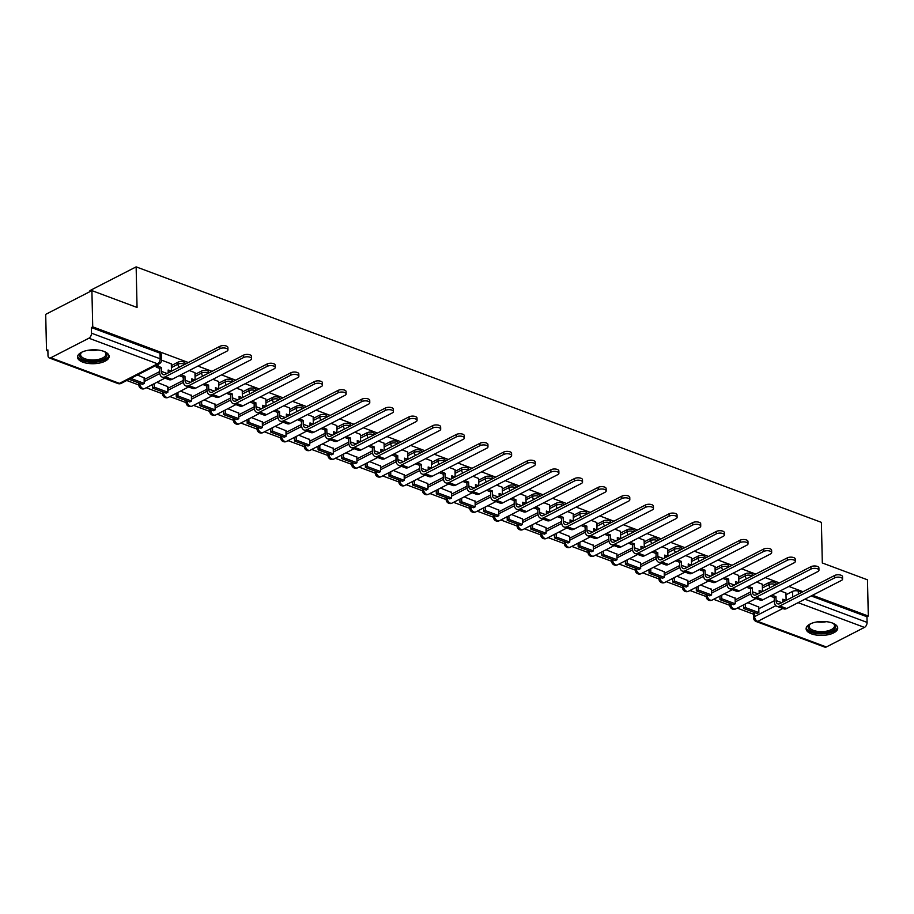 <?xml version="1.0" encoding="UTF-8"?>
<svg xmlns="http://www.w3.org/2000/svg" width="914" height="914" viewBox="0 0 914 914"><rect width="100%" height="100%" fill="white"/><g stroke="black" fill="none" stroke-linecap="round" stroke-linejoin="round"><path stroke-width="1.37" d="M185.051 364.229L185.028 363.246A4.056 1.782 178.7 0 0 183.668 361.955A4.056 1.782 178.7 0 0 177.933 362.207L177.979 364.218A4.056 1.782 -1.3 0 1 183.703 363.955A4.056 1.782 -1.3 0 1 184.617 364.458M208.689 373.049L208.666 372.067A4.056 1.782 178.7 0 0 207.307 370.776A4.056 1.782 178.7 0 0 201.583 371.027L201.628 373.026A4.056 1.782 -1.3 0 1 207.352 372.775A4.056 1.782 -1.3 0 1 208.255 373.266M232.327 381.858L232.305 380.875A4.056 1.782 178.7 0 0 230.945 379.584A4.056 1.782 178.7 0 0 225.221 379.836L225.267 381.846A4.056 1.782 -1.3 0 1 230.991 381.595A4.056 1.782 -1.3 0 1 231.893 382.086M255.966 390.678L255.943 389.695A4.056 1.782 178.7 0 0 254.583 388.404A4.056 1.782 178.7 0 0 248.859 388.656L248.905 390.655A4.056 1.782 -1.3 0 1 254.629 390.404A4.056 1.782 -1.3 0 1 255.532 390.895M279.604 399.498L279.581 398.504A4.056 1.782 178.7 0 0 278.222 397.213A4.056 1.782 178.7 0 0 272.498 397.464L272.543 399.475A4.056 1.782 -1.3 0 1 278.267 399.224A4.056 1.782 -1.3 0 1 279.17 399.715M303.242 408.307L303.219 407.324A4.056 1.782 178.7 0 0 301.86 406.033A4.056 1.782 178.7 0 0 296.136 406.284L296.182 408.284A4.056 1.782 -1.3 0 1 301.906 408.032A4.056 1.782 -1.3 0 1 302.82 408.535M326.892 417.127L326.869 416.133A4.056 1.782 178.7 0 0 325.498 414.842A4.056 1.782 178.7 0 0 319.774 415.105L319.82 417.104A4.056 1.782 -1.3 0 1 325.544 416.853A4.056 1.782 -1.3 0 1 326.458 417.344M350.53 425.935L350.508 424.953A4.056 1.782 178.7 0 0 349.148 423.662A4.056 1.782 178.7 0 0 343.424 423.913L343.47 425.913A4.056 1.782 -1.3 0 1 349.194 425.661A4.056 1.782 -1.3 0 1 350.096 426.164M374.169 434.756L374.146 433.762A4.056 1.782 178.7 0 0 372.786 432.471A4.056 1.782 178.7 0 0 367.062 432.733L367.108 434.733A4.056 1.782 -1.3 0 1 372.832 434.481A4.056 1.782 -1.3 0 1 373.735 434.973M397.807 443.564L397.784 442.582A4.056 1.782 178.7 0 0 396.425 441.291A4.056 1.782 178.7 0 0 390.701 441.542L390.746 443.541A4.056 1.782 -1.3 0 1 396.47 443.29A4.056 1.782 -1.3 0 1 397.373 443.793M421.445 452.384L421.423 451.402A4.056 1.782 178.7 0 0 420.063 450.111A4.056 1.782 178.7 0 0 414.339 450.362L414.385 452.361A4.056 1.782 -1.3 0 1 420.109 452.11A4.056 1.782 -1.3 0 1 421.011 452.601M445.084 461.193L445.061 460.21A4.056 1.782 178.7 0 0 443.701 458.919A4.056 1.782 178.7 0 0 437.977 459.171L438.023 461.182A4.056 1.782 -1.3 0 1 443.747 460.919A4.056 1.782 -1.3 0 1 444.65 461.421M468.722 470.013L468.711 469.031A4.056 1.782 178.7 0 0 467.34 467.74A4.056 1.782 178.7 0 0 461.616 467.991L461.661 469.99A4.056 1.782 -1.3 0 1 467.385 469.739A4.056 1.782 -1.3 0 1 468.299 470.23M492.372 478.822L492.349 477.839A4.056 1.782 178.7 0 0 490.989 476.548A4.056 1.782 178.7 0 0 485.254 476.8L485.3 478.81A4.056 1.782 -1.3 0 1 491.035 478.548A4.056 1.782 -1.3 0 1 491.938 479.05M516.01 487.642L515.987 486.659A4.056 1.782 178.7 0 0 514.628 485.368A4.056 1.782 178.7 0 0 508.904 485.62L508.949 487.619A4.056 1.782 -1.3 0 1 514.673 487.368A4.056 1.782 -1.3 0 1 515.576 487.859M539.648 496.462L539.626 495.468A4.056 1.782 178.7 0 0 538.266 494.177A4.056 1.782 178.7 0 0 532.542 494.428L532.588 496.439A4.056 1.782 -1.3 0 1 538.312 496.188A4.056 1.782 -1.3 0 1 539.214 496.679M563.287 505.271L563.264 504.288A4.056 1.782 178.7 0 0 561.904 502.997A4.056 1.782 178.7 0 0 556.18 503.248L556.226 505.248A4.056 1.782 -1.3 0 1 561.95 504.996A4.056 1.782 -1.3 0 1 562.853 505.488M586.925 514.091L586.902 513.097A4.056 1.782 178.7 0 0 585.543 511.806A4.056 1.782 178.7 0 0 579.819 512.068L579.864 514.068A4.056 1.782 -1.3 0 1 585.588 513.817A4.056 1.782 -1.3 0 1 586.491 514.308M610.563 522.899L610.541 521.917A4.056 1.782 178.7 0 0 609.181 520.626A4.056 1.782 178.7 0 0 603.457 520.877L603.503 522.877A4.056 1.782 -1.3 0 1 609.227 522.625A4.056 1.782 -1.3 0 1 610.141 523.128M634.213 531.72L634.19 530.726A4.056 1.782 178.7 0 0 632.819 529.434A4.056 1.782 178.7 0 0 627.095 529.697L627.141 531.697A4.056 1.782 -1.3 0 1 632.865 531.445A4.056 1.782 -1.3 0 1 633.779 531.937M657.851 540.528L657.829 539.546A4.056 1.782 178.7 0 0 656.469 538.255A4.056 1.782 178.7 0 0 650.745 538.506L650.791 540.505A4.056 1.782 -1.3 0 1 656.515 540.254A4.056 1.782 -1.3 0 1 657.417 540.757M681.49 549.348L681.467 548.366A4.056 1.782 178.7 0 0 680.107 547.075A4.056 1.782 178.7 0 0 674.383 547.326L674.429 549.325A4.056 1.782 -1.3 0 1 680.153 549.074A4.056 1.782 -1.3 0 1 681.056 549.565M705.128 558.157L705.105 557.174A4.056 1.782 178.7 0 0 703.746 555.883A4.056 1.782 178.7 0 0 698.022 556.135L698.067 558.146A4.056 1.782 -1.3 0 1 703.791 557.883A4.056 1.782 -1.3 0 1 704.694 558.385M728.766 566.977L728.744 565.995A4.056 1.782 178.7 0 0 727.384 564.703A4.056 1.782 178.7 0 0 721.66 564.955L721.706 566.954A4.056 1.782 -1.3 0 1 727.43 566.703A4.056 1.782 -1.3 0 1 728.332 567.194M752.405 575.786L752.382 574.803A4.056 1.782 178.7 0 0 751.022 573.512A4.056 1.782 178.7 0 0 745.298 573.764L745.344 575.774A4.056 1.782 -1.3 0 1 751.068 575.512A4.056 1.782 -1.3 0 1 751.982 576.014M776.055 584.606L776.032 583.623A4.056 1.782 178.7 0 0 774.661 582.332A4.056 1.782 178.7 0 0 768.937 582.584L768.982 584.583A4.056 1.782 -1.3 0 1 774.706 584.332A4.056 1.782 -1.3 0 1 775.62 584.823M811.415 633.836A15.812 6.958 178.7 0 0 828.472 634.647A15.812 6.958 178.7 0 0 837.738 628.078A15.812 6.958 178.7 0 0 832.426 623.04A15.812 6.958 178.7 0 0 815.368 622.217A15.812 6.958 178.7 0 0 806.114 628.798A15.812 6.958 178.7 0 0 811.415 633.836M82.82 362.15A15.812 6.958 178.7 0 0 99.877 362.972A15.812 6.958 178.7 0 0 109.132 356.403A15.812 6.958 178.7 0 0 103.83 351.364A15.812 6.958 178.7 0 0 86.773 350.542A15.812 6.958 178.7 0 0 77.507 357.111A15.812 6.958 178.7 0 0 82.82 362.15M188.375 362.527L92.725 326.858L91.903 290.618L45.7 314.347L46.523 350.576L47.894 351.09M126.76 380.487L138.837 385A4.056 1.782 -1.3 0 1 139.865 383.789L140.368 383.526M146.24 387.753L162.486 393.808A4.056 1.782 -1.3 0 1 163.503 392.597L164.006 392.334M169.878 396.573L186.125 402.628A4.056 1.782 -1.3 0 1 187.142 401.417L187.656 401.155M193.517 405.382L209.763 411.437M217.155 414.202L233.401 420.257A4.056 1.782 -1.3 0 1 234.43 419.046L234.932 418.783M240.805 423.022L257.04 429.077A4.056 1.782 -1.3 0 1 258.068 427.855L258.571 427.603M264.443 431.831L280.678 437.886M288.081 440.651L304.316 446.706A4.056 1.782 -1.3 0 1 305.345 445.484L305.847 445.232M311.72 449.459L327.966 455.515A4.056 1.782 -1.3 0 1 328.983 454.304L329.497 454.041M335.358 458.28L351.604 464.335A4.056 1.782 -1.3 0 1 352.621 463.124L353.135 462.861M358.996 467.088L375.243 473.144A4.056 1.782 -1.3 0 1 376.271 471.932L376.774 471.67M382.646 475.908L398.881 481.964A4.056 1.782 -1.3 0 1 399.909 480.753L400.412 480.49M406.284 484.717L422.519 490.772A4.056 1.782 -1.3 0 1 423.548 489.561L424.05 489.298M429.923 493.537L446.158 499.592A4.056 1.782 -1.3 0 1 447.186 498.381L447.689 498.119M453.561 502.346L469.807 508.401A4.056 1.782 -1.3 0 1 470.824 507.19L471.338 506.927M477.199 511.166L493.446 517.221A4.056 1.782 -1.3 0 1 494.463 516.01L494.977 515.747M500.838 519.975L517.084 526.041A4.056 1.782 -1.3 0 1 518.112 524.819L518.615 524.567M524.476 528.795L540.722 534.85A4.056 1.782 -1.3 0 1 541.751 533.639L542.253 533.376M548.126 537.615L564.361 543.67A4.056 1.782 -1.3 0 1 565.389 542.448L565.892 542.196M571.764 546.423L587.999 552.479M595.402 555.244L611.649 561.299A4.056 1.782 -1.3 0 1 612.666 560.076L613.168 559.825M619.041 564.052L635.287 570.108A4.056 1.782 -1.3 0 1 636.304 568.896L636.818 568.634M642.679 572.872L658.925 578.928M666.317 581.681L682.564 587.736A4.056 1.782 -1.3 0 1 683.592 586.525L684.095 586.262M689.967 590.501L706.202 596.556A4.056 1.782 -1.3 0 1 707.23 595.345L707.733 595.083M713.606 599.31L729.84 605.365A4.056 1.782 -1.3 0 1 730.869 604.154L731.371 603.891M737.244 608.13L753.479 614.185M89.96 291.623L89.938 290.583L136.14 266.865L821.4 522.374L822.314 562.978L867.477 579.819L868.3 616.047L812.546 595.254M803.018 591.712L788.908 586.445M779.379 582.892L765.258 577.625M755.741 574.083L741.62 568.816M732.103 565.263L717.981 559.996M708.464 556.455L694.343 551.188M684.826 547.635L670.705 542.368M661.176 538.814L647.066 533.559M637.538 530.006L623.417 524.739M613.9 521.186L599.778 515.93M590.261 512.377L576.14 507.11M566.623 503.557L552.502 498.29M542.985 494.748L528.863 489.481M519.346 485.928L505.225 480.661M495.696 477.119L481.587 471.853M472.058 468.299L457.937 463.032M448.42 459.491L434.299 454.224M424.782 450.671L410.66 445.404M401.143 441.85L387.022 436.595M377.505 433.042L363.384 427.775M353.855 424.222L339.745 418.966M330.217 415.413L316.095 410.146M306.578 406.593L292.457 401.326M282.94 397.784L268.819 392.517M259.302 388.964L245.18 383.697M235.663 380.155L221.542 374.889M212.014 371.335L197.904 366.068M91.903 290.618L137.054 307.458L136.14 266.865M46.523 350.576L47.871 349.879L47.996 355.523A4.056 2.445 -69.6 0 0 49.276 357.945A4.056 2.445 -69.6 0 0 50.773 357.785L88.886 338.214A4.056 2.445 -69.6 0 0 91.503 333.187L160.156 358.791A4.056 1.782 -1.3 0 1 161.515 360.082L161.378 354.438A4.056 1.782 -1.3 0 0 160.019 353.147L160.156 358.791A4.056 2.445 -69.6 0 1 157.539 363.806L88.886 338.214M92.725 326.858L91.377 327.543L91.503 333.187M758.791 608.747L774.295 600.784M785.994 594.774L792.587 591.392L792.712 597.002M868.3 616.047L866.952 616.744L867.078 622.388A4.056 2.445 110.4 0 1 864.473 627.404L826.347 646.975A4.056 2.445 110.4 0 1 824.851 647.135L756.209 621.543A4.056 2.445 110.4 0 0 757.706 621.383L826.347 646.975M735.107 598.202L724.242 593.849M762.322 584.24L756.643 582.058M711.469 589.393L700.604 585.04M738.672 575.42L733.005 573.238M687.831 580.573L676.966 576.22M715.034 566.611L709.367 564.429M664.192 571.764L653.327 567.411M691.395 557.791L685.717 555.609M640.554 562.944L629.677 558.591M667.757 548.983L662.079 546.801M616.904 554.135L606.039 549.771M644.119 540.163L638.44 537.98M593.266 545.315L582.401 540.962M620.48 531.342L614.802 529.16M569.628 536.507L558.762 532.142M596.842 522.534L591.164 520.352M545.989 527.686L535.124 523.334M573.192 513.714L567.525 511.532M522.351 518.878L511.486 514.513M549.554 504.905L543.876 502.723M498.713 510.058L487.848 505.705M525.916 496.085L520.237 493.903M475.063 501.238L464.198 496.885M502.277 487.276L496.599 485.094M451.425 492.429L440.559 488.076M478.639 478.456L472.961 476.274M427.786 483.609L416.921 479.256M455.001 469.647L449.322 467.465M404.148 474.8L393.283 470.447M431.351 460.827L425.684 458.645M380.51 465.98L369.644 461.627M407.713 452.019L402.046 449.837M356.871 457.171L346.006 452.807M384.074 443.199L378.396 441.016M333.222 448.351L322.356 443.998M360.436 434.379L354.758 432.208M309.583 439.543L298.718 435.178M336.798 425.57L331.119 423.388M285.945 430.723L275.08 426.37M313.159 416.75L307.481 414.568M262.307 421.914L251.441 417.549M289.51 407.941L283.843 405.759M238.668 413.094L227.803 408.741M265.871 399.121L260.204 396.939M215.03 404.285L204.165 399.921M242.233 390.312L236.555 388.13M191.392 395.465L180.515 391.112M218.595 381.492L212.916 379.31M167.742 386.645L156.877 382.292M194.956 372.684L189.278 370.501M144.104 377.836L137.397 375.026M171.318 363.863L161.515 360.139M144.149 379.561L159.653 371.598M171.352 365.589L177.933 362.207M167.788 388.37L183.291 380.418M194.99 374.409L201.583 371.027M191.426 397.19L206.93 389.227M218.629 383.217L225.221 379.836M215.064 406.01L230.568 398.047M242.279 392.037L248.859 388.656M238.703 414.819L254.206 406.856M265.917 400.846L272.498 397.464M262.341 423.639L277.856 415.676M289.555 409.666L296.136 406.284M285.991 432.448L301.494 424.484M313.194 418.475L319.774 415.105M309.629 441.268L325.133 433.305M336.832 427.295L343.424 423.913M333.267 450.076L348.771 442.113M360.47 436.115L367.062 432.733M356.906 458.897L372.409 450.933M384.12 444.924L390.701 441.542M380.544 467.705L396.048 459.753M407.758 453.744L414.339 450.362M404.182 476.525L419.697 468.562M431.397 462.553L437.977 459.171M427.832 485.334L443.336 477.382M455.035 471.373L461.616 467.991M451.47 494.154L466.974 486.191M478.673 480.181L485.254 476.8M475.109 502.974L490.612 495.011M502.312 489.001L508.904 485.62M498.747 511.783L514.251 503.82M525.95 497.81L532.542 494.428M522.385 520.603L537.889 512.64M549.6 506.63L556.18 503.248M546.024 529.412L561.539 521.448M573.238 515.439L579.819 512.068M569.662 538.232L585.177 530.269M596.876 524.259L603.457 520.877M593.312 547.04L608.815 539.077M620.515 533.079L627.095 529.697M616.95 555.861L632.454 547.897M644.153 541.888L650.745 538.506M640.588 564.669L656.092 556.706M667.791 550.708L674.383 547.326M664.227 573.489L679.73 565.526M691.441 559.517L698.022 556.135M687.865 582.298L703.369 574.346M715.079 568.337L721.66 564.955M711.503 591.118L727.018 583.155M738.718 577.145L745.298 573.764M735.153 599.927L750.657 591.975M762.356 585.965L768.937 582.584M758.746 607.022L747.881 602.669M785.96 593.049L780.282 590.867M138.802 382.943A4.056 1.782 178.7 0 0 138.791 383L138.837 385.011A4.056 4.056 0 0 0 144.743 388.519A4.056 2.696 62.8 0 1 142.984 388.553A4.056 2.696 62.8 0 1 139.865 383.789L139.853 383.332M162.441 391.752A4.056 1.782 178.7 0 0 162.441 391.82L162.486 393.82A4.056 4.056 0 0 0 168.393 397.339A4.056 2.696 62.8 0 1 166.622 397.373A4.056 2.696 62.8 0 1 163.503 392.597L163.492 392.152M186.079 400.572A4.056 1.782 178.7 0 0 186.079 400.629L186.125 402.64A4.056 4.056 0 0 0 192.031 406.147A4.056 2.696 62.8 0 1 190.261 406.182A4.056 2.696 62.8 0 1 187.142 401.417L187.13 400.96M209.717 409.381A4.056 1.782 178.7 0 0 209.717 409.449L209.763 411.449A4.056 1.782 -1.3 0 1 210.78 410.226L211.294 409.975M233.356 418.201A4.056 1.782 178.7 0 0 233.356 418.258L233.401 420.269A4.056 4.056 0 0 0 239.308 423.788A4.056 2.696 62.8 0 1 237.537 423.81A4.056 2.696 62.8 0 1 234.43 419.046L234.418 418.589M256.994 427.009A4.056 1.782 178.7 0 0 256.994 427.078L257.04 429.077A4.056 4.056 0 0 0 262.946 432.596A4.056 2.696 62.8 0 1 261.175 432.63A4.056 2.696 62.8 0 1 258.068 427.855L258.056 427.409M280.632 435.829A4.056 1.782 178.7 0 0 280.632 435.898L280.678 437.897A4.056 1.782 -1.3 0 1 281.706 436.675L282.209 436.412M304.282 444.638A4.056 1.782 178.7 0 0 304.282 444.707L304.316 446.706A4.056 4.056 0 0 0 310.234 450.225A4.056 2.696 62.8 0 1 308.464 450.259A4.056 2.696 62.8 0 1 305.345 445.484L305.333 445.038M327.92 453.458A4.056 1.782 178.7 0 0 327.92 453.527L327.966 455.526A4.056 4.056 0 0 0 333.873 459.045A4.056 2.696 62.8 0 1 332.102 459.079A4.056 2.696 62.8 0 1 328.983 454.304L328.971 453.847M351.559 462.267A4.056 1.782 178.7 0 0 351.559 462.335L351.604 464.335A4.056 4.056 0 0 0 357.511 467.854A4.056 2.696 62.8 0 1 355.74 467.888A4.056 2.696 62.8 0 1 352.621 463.124L352.621 462.667M375.197 471.087A4.056 1.782 178.7 0 0 375.197 471.156L375.243 473.155A4.056 4.056 0 0 0 381.149 476.674A4.056 2.696 62.8 0 1 379.379 476.708A4.056 2.696 62.8 0 1 376.271 471.932L376.26 471.475M398.835 479.896A4.056 1.782 178.7 0 0 398.835 479.964L398.881 481.975A4.056 4.056 0 0 0 404.788 485.483A4.056 2.696 62.8 0 1 403.017 485.517A4.056 2.696 62.8 0 1 399.909 480.753L399.898 480.296M422.474 488.716A4.056 1.782 178.7 0 0 422.474 488.784L422.519 490.784A4.056 4.056 0 0 0 428.426 494.303A4.056 2.696 62.8 0 1 426.655 494.337A4.056 2.696 62.8 0 1 423.548 489.561L423.536 489.116M446.123 497.536A4.056 1.782 178.7 0 0 446.112 497.593L446.158 499.604A4.056 4.056 0 0 0 452.064 503.111A4.056 2.696 62.8 0 1 450.305 503.146A4.056 2.696 62.8 0 1 447.186 498.381L447.175 497.924M469.762 506.345A4.056 1.782 178.7 0 0 469.762 506.413L469.807 508.413A4.056 4.056 0 0 0 475.714 511.931A4.056 2.696 62.8 0 1 473.943 511.966A4.056 2.696 62.8 0 1 470.824 507.19L470.813 506.744M493.4 515.165A4.056 1.782 178.7 0 0 493.4 515.222L493.446 517.233A4.056 4.056 0 0 0 499.352 520.74A4.056 2.696 62.8 0 1 497.582 520.774A4.056 2.696 62.8 0 1 494.463 516.01L494.451 515.553M517.038 523.973A4.056 1.782 178.7 0 0 517.038 524.042L517.084 526.041A4.056 4.056 0 0 0 522.991 529.56A4.056 2.696 62.8 0 1 521.22 529.594A4.056 2.696 62.8 0 1 518.112 524.819L518.101 524.373M540.677 532.793A4.056 1.782 178.7 0 0 540.677 532.862L540.722 534.861A4.056 4.056 0 0 0 546.629 538.38A4.056 2.696 62.8 0 1 544.858 538.403A4.056 2.696 62.8 0 1 541.751 533.639L541.739 533.182M564.315 541.602A4.056 1.782 178.7 0 0 564.315 541.671L564.361 543.67A4.056 4.056 0 0 0 570.267 547.189A4.056 2.696 62.8 0 1 568.497 547.223A4.056 2.696 62.8 0 1 565.389 542.448L565.378 542.002M587.965 550.422A4.056 1.782 178.7 0 0 587.953 550.491L587.999 552.49A4.056 1.782 -1.3 0 1 589.027 551.268L589.53 551.005M611.603 559.231A4.056 1.782 178.7 0 0 611.603 559.299L611.649 561.299A4.056 4.056 0 0 0 617.556 564.818A4.056 2.696 62.8 0 1 615.785 564.852A4.056 2.696 62.8 0 1 612.666 560.076L612.654 559.631M635.241 568.051A4.056 1.782 178.7 0 0 635.241 568.12L635.287 570.119A4.056 4.056 0 0 0 641.194 573.638A4.056 2.696 62.8 0 1 639.423 573.672A4.056 2.696 62.8 0 1 636.304 568.896L636.293 568.439M658.88 576.86A4.056 1.782 178.7 0 0 658.88 576.928L658.925 578.939A4.056 1.782 -1.3 0 1 659.942 577.717L660.456 577.454M682.518 585.68A4.056 1.782 178.7 0 0 682.518 585.748L682.564 587.748A4.056 4.056 0 0 0 688.471 591.267A4.056 2.696 62.8 0 1 686.7 591.301A4.056 2.696 62.8 0 1 683.592 586.525L683.581 586.08M706.156 594.5A4.056 1.782 178.7 0 0 706.156 594.557L706.202 596.568A4.056 4.056 0 0 0 712.109 600.075A4.056 2.696 62.8 0 1 710.338 600.11A4.056 2.696 62.8 0 1 707.23 595.345L707.219 594.888M729.795 603.309A4.056 1.782 178.7 0 0 729.795 603.377L729.84 605.376A4.056 4.056 0 0 0 735.747 608.895A4.056 2.696 62.8 0 1 733.976 608.93A4.056 2.696 62.8 0 1 730.869 604.154L730.857 603.708M91.377 327.543L160.019 353.147M754.496 612.517L754.587 616.607A4.056 1.782 -1.3 0 0 753.57 617.83L753.444 612.186A4.056 1.782 -1.3 0 1 753.444 612.129M801.681 592.398L798.31 591.141A4.056 1.782 178.7 0 0 792.587 591.392M866.952 616.744L811.198 595.951M834.562 575.512A4.559 2.011 -1.3 0 1 839.566 574.872A4.559 2.011 -1.3 0 1 842.537 576.677L842.582 579.053A4.559 2.011 178.7 0 0 839.623 577.248A4.559 2.011 178.7 0 0 834.619 577.877L779.859 605.993A8.112 4.89 110.4 0 1 776.866 606.313A8.112 4.89 110.4 0 1 774.307 601.481L774.227 597.562L775.975 596.659L776.066 600.578A5.473 3.302 -69.6 0 0 777.78 603.846A5.473 3.302 -69.6 0 0 779.813 603.628L834.562 575.512L834.619 577.877M776.866 606.313L783.686 608.85A8.112 4.89 110.4 0 0 786.68 608.541L841.44 580.424A4.559 2.011 178.7 0 0 842.582 579.053M772.627 594.797L770.89 596.316L774.227 597.562M772.638 595.425L775.975 596.659M786.051 600.418L782.795 599.207L782.852 602.063M785.96 592.98L786.12 600.384M743.642 608.473L757.123 613.5L758.871 612.597L745.39 607.57L743.642 608.473L743.562 604.885M745.31 603.983L745.39 607.57M758.746 606.713L758.871 612.597M782.83 600.772L784.303 601.321M770.89 596.316L770.868 595.7M833.031 623.279A13.687 6.021 -1.3 0 1 833.751 623.759A13.687 6.021 -1.3 0 1 826.199 632.614A13.687 6.021 -1.3 0 1 811.381 631.026A13.687 6.021 -1.3 0 1 809.895 624.296A13.687 6.021 -1.3 0 1 810.581 623.794M810.364 623.942A12.67 5.575 178.7 0 0 809.198 626.353A12.67 5.575 178.7 0 0 825.856 631.288A12.67 5.575 178.7 0 0 834.539 625.782A12.67 5.575 178.7 0 0 833.271 623.428M806.228 627.849A15.721 6.912 178.7 0 0 826.839 633.448A15.721 6.912 178.7 0 0 837.567 627.141M104.436 351.604A13.687 6.021 -1.3 0 1 105.156 352.084A13.687 6.021 -1.3 0 1 97.604 360.939A13.687 6.021 -1.3 0 1 82.774 359.351A13.687 6.021 -1.3 0 1 81.289 352.621A13.687 6.021 -1.3 0 1 81.986 352.107M81.757 352.267A12.67 5.575 178.7 0 0 80.592 354.678A12.67 5.575 178.7 0 0 97.261 359.613A12.67 5.575 178.7 0 0 105.944 354.106A12.67 5.575 178.7 0 0 104.664 351.741M77.633 356.174A15.721 6.912 178.7 0 0 98.244 361.773A15.721 6.912 178.7 0 0 108.972 355.466M810.924 566.703A4.559 2.011 -1.3 0 1 815.928 566.063A4.559 2.011 -1.3 0 1 818.898 567.868L818.944 570.233A4.559 2.011 178.7 0 0 815.985 568.428A4.559 2.011 178.7 0 0 810.981 569.068L756.221 597.173A8.112 4.89 110.4 0 1 753.227 597.493A8.112 4.89 110.4 0 1 750.668 592.66L750.577 588.753L752.336 587.851L752.416 591.758A5.473 3.302 -69.6 0 0 754.141 595.025A5.473 3.302 -69.6 0 0 756.164 594.808L810.924 566.703L810.981 569.068M753.227 597.493L760.048 600.041A8.112 4.89 110.4 0 0 763.041 599.721L817.79 571.604A4.559 2.011 178.7 0 0 818.944 570.233M748.989 585.988L747.252 587.508L750.577 588.753M749 586.605L752.336 587.851M762.413 591.609L759.146 590.387L759.214 593.243M762.31 584.172L762.482 591.575M719.992 599.653L733.485 604.68L735.233 603.788L721.752 598.75L719.992 599.653L719.912 596.077M721.672 595.174L721.752 598.75M735.107 597.905L735.233 603.788M759.191 591.952L760.665 592.512M747.252 587.508L747.229 586.891M787.285 557.883A4.559 2.011 -1.3 0 1 792.289 557.243A4.559 2.011 -1.3 0 1 795.249 559.048L795.306 561.424A4.559 2.011 178.7 0 0 792.347 559.619A4.559 2.011 178.7 0 0 787.331 560.248L732.582 588.365A8.112 4.89 110.4 0 1 729.578 588.685A8.112 4.89 110.4 0 1 727.03 583.852L726.938 579.933L728.687 579.03L728.778 582.949A5.473 3.302 -69.6 0 0 730.503 586.217A5.473 3.302 -69.6 0 0 732.525 586L787.285 557.883L787.331 560.248M729.578 588.685L736.398 591.221A8.112 4.89 110.4 0 0 739.403 590.912L794.152 562.796A4.559 2.011 178.7 0 0 795.306 561.424M725.339 577.168L723.602 578.688L726.938 579.933M725.362 577.797L728.687 579.03M738.775 582.789L735.507 581.578L735.576 584.434M738.672 575.352L738.843 582.755M696.354 590.844L709.847 595.871L711.595 594.968L698.113 589.941L696.354 590.844L696.274 587.256M698.022 586.354L698.113 589.941M711.458 589.084L711.595 594.968M735.542 583.143L737.015 583.692M723.602 578.688L723.591 578.071M763.647 549.074A4.559 2.011 -1.3 0 1 768.651 548.434A4.559 2.011 -1.3 0 1 771.61 550.239L771.667 552.604A4.559 2.011 178.7 0 0 768.708 550.799A4.559 2.011 178.7 0 0 763.693 551.439L708.944 579.545A8.112 4.89 110.4 0 1 705.939 579.864A8.112 4.89 110.4 0 1 703.392 575.032L703.3 571.113L705.048 570.222L705.14 574.129A5.473 3.302 -69.6 0 0 706.865 577.397A5.473 3.302 -69.6 0 0 708.887 577.18L763.647 549.074L763.693 551.439M705.939 579.864L712.76 582.412A8.112 4.89 110.4 0 0 715.765 582.092L770.513 553.975A4.559 2.011 178.7 0 0 771.667 552.604M701.701 568.359L699.964 569.879L703.3 571.113M701.724 568.976L705.048 570.222M715.125 573.981L711.869 572.758L711.937 575.614M715.034 566.543L715.205 573.935M672.715 582.024L686.208 587.051L687.956 586.16L674.463 581.121L672.715 582.024L672.635 578.448M674.383 577.545L674.463 581.121M687.819 580.264L687.956 586.16M711.903 574.323L713.377 574.872M699.964 569.879L699.953 569.251M739.997 540.254A4.559 2.011 -1.3 0 1 745.013 539.614A4.559 2.011 -1.3 0 1 747.972 541.419L748.029 543.784A4.559 2.011 178.7 0 0 745.07 541.979A4.559 2.011 178.7 0 0 740.054 542.619L685.306 570.736A8.112 4.89 110.4 0 1 682.301 571.056A8.112 4.89 110.4 0 1 679.753 566.223L679.662 562.304L681.41 561.402L681.501 565.32A5.473 3.302 -69.6 0 0 683.226 568.577A5.473 3.302 -69.6 0 0 685.249 568.371L739.997 540.254L740.054 542.619M682.301 571.056L689.122 573.592A8.112 4.89 110.4 0 0 692.126 573.272L746.875 545.167A4.559 2.011 178.7 0 0 748.029 543.784M678.062 559.539L676.326 561.059L679.662 562.304M678.074 560.156L681.41 561.402M691.487 565.16L688.231 563.949L688.299 566.806M691.395 557.723L691.567 565.126M649.077 573.215L662.559 578.242L664.318 577.34L650.825 572.313L649.077 573.215L648.997 569.628M650.745 568.725L650.825 572.313M664.181 571.456L664.318 577.34M688.265 565.515L689.739 566.063M676.326 561.059L676.314 560.442M716.359 531.445A4.559 2.011 -1.3 0 1 721.375 530.806A4.559 2.011 -1.3 0 1 724.334 532.611L724.391 534.976A4.559 2.011 178.7 0 0 721.42 533.17A4.559 2.011 178.7 0 0 716.416 533.81L661.667 561.916A8.112 4.89 110.4 0 1 658.663 562.236A8.112 4.89 110.4 0 1 656.115 557.403L656.024 553.484L657.772 552.593L657.863 556.5A5.473 3.302 -69.6 0 0 659.588 559.768A5.473 3.302 -69.6 0 0 661.61 559.551L716.359 531.445L716.416 533.81M658.663 562.236L665.483 564.783A8.112 4.89 110.4 0 0 668.477 564.464L723.237 536.347A4.559 2.011 178.7 0 0 724.391 534.976M654.424 550.731L652.687 552.25L656.024 553.484M654.435 551.348L657.772 552.593M667.848 556.352L664.592 555.129L664.661 557.986M667.757 548.914L667.928 556.306M625.439 564.395L638.92 569.422L640.68 568.519L627.187 563.492L625.439 564.395L625.359 560.808M627.107 559.916L627.187 563.492M640.543 562.636L640.68 568.519M664.627 556.695L666.1 557.243M652.687 552.25L652.676 551.622M692.721 522.625A4.559 2.011 -1.3 0 1 697.736 521.985A4.559 2.011 -1.3 0 1 700.695 523.791L700.741 526.156A4.559 2.011 178.7 0 0 697.782 524.35A4.559 2.011 178.7 0 0 692.778 524.99L638.018 553.107A8.112 4.89 110.4 0 1 635.024 553.427A8.112 4.89 110.4 0 1 632.465 548.583L632.385 544.675L634.133 543.773L634.225 547.692A5.473 3.302 -69.6 0 0 635.938 550.948A5.473 3.302 -69.6 0 0 637.972 550.742L692.721 522.625L692.778 524.99M635.024 553.427L641.845 555.963A8.112 4.89 110.4 0 0 644.838 555.643L699.598 527.538A4.559 2.011 178.7 0 0 700.741 526.156M630.786 541.911L629.049 543.43L632.385 544.675M630.797 542.528L634.133 543.773M644.21 547.532L640.954 546.321L641.011 549.177M644.119 540.094L644.279 547.497M601.8 555.575L615.282 560.613L617.03 559.711L603.548 554.684L601.8 555.575L601.72 551.999M603.469 551.096L603.548 554.684M616.904 553.827L617.03 559.711M640.988 547.886L642.462 548.434M629.049 543.43L629.038 542.813M669.082 513.805A4.559 2.011 -1.3 0 1 674.086 513.177A4.559 2.011 -1.3 0 1 677.057 514.982L677.103 517.347A4.559 2.011 178.7 0 0 674.144 515.542A4.559 2.011 178.7 0 0 669.139 516.182L614.379 544.287A8.112 4.89 110.4 0 1 611.386 544.607A8.112 4.89 110.4 0 1 608.827 539.774L608.735 535.855L610.495 534.964L610.575 538.872A5.473 3.302 -69.6 0 0 612.3 542.139A5.473 3.302 -69.6 0 0 614.334 541.922L669.082 513.805L669.139 516.182M611.386 544.607L618.207 547.155A8.112 4.89 110.4 0 0 621.2 546.835L675.949 518.718A4.559 2.011 178.7 0 0 677.103 517.347M607.147 533.102L605.411 534.621L608.735 535.855M607.159 533.719L610.495 534.964M620.572 538.723L617.316 537.501L617.373 540.357M620.48 531.285L620.64 538.677M578.162 546.766L591.644 551.793L593.392 550.891L579.91 545.864L578.162 546.766L578.071 543.179M579.83 542.288L579.91 545.864M593.266 545.007L593.392 550.891M617.35 539.066L618.824 539.614M605.411 534.621L605.388 533.993M645.444 504.996A4.559 2.011 -1.3 0 1 650.448 504.357A4.559 2.011 -1.3 0 1 653.407 506.162L653.464 508.527A4.559 2.011 178.7 0 0 650.505 506.722A4.559 2.011 178.7 0 0 645.49 507.361L590.741 535.478A8.112 4.89 110.4 0 1 587.748 535.798A8.112 4.89 110.4 0 1 585.189 530.954L585.097 527.047L586.857 526.144L586.937 530.063A5.473 3.302 -69.6 0 0 588.662 533.319A5.473 3.302 -69.6 0 0 590.684 533.113L645.444 504.996L645.49 507.361M587.748 535.798L594.557 538.335A8.112 4.89 110.4 0 0 597.562 538.015L652.31 509.909A4.559 2.011 178.7 0 0 653.464 508.527M583.498 524.282L581.761 525.801L585.097 527.047M583.52 524.899L586.857 526.144M596.933 529.903L593.666 528.692L593.734 531.548M596.831 522.465L597.002 529.869M554.512 537.946L568.005 542.985L569.753 542.082L556.272 537.055L554.512 537.946L554.432 534.37M556.192 533.468L556.272 537.055M569.616 536.198L569.753 542.082M593.712 530.257L595.174 530.806M581.761 525.801L581.75 525.184M621.806 496.176A4.559 2.011 -1.3 0 1 626.81 495.548A4.559 2.011 -1.3 0 1 629.769 497.353L629.826 499.718A4.559 2.011 178.7 0 0 626.867 497.913A4.559 2.011 178.7 0 0 621.851 498.553L567.103 526.658A8.112 4.89 110.4 0 1 564.098 526.978A8.112 4.89 110.4 0 1 561.55 522.145L561.459 518.227L563.207 517.335L563.298 521.243A5.473 3.302 -69.6 0 0 565.023 524.51A5.473 3.302 -69.6 0 0 567.046 524.293L621.806 496.176L621.851 498.553M564.098 526.978L570.919 529.526A8.112 4.89 110.4 0 0 573.923 529.206L628.672 501.089A4.559 2.011 178.7 0 0 629.826 499.718M559.859 515.473L558.123 516.981L561.459 518.227M559.882 516.09L563.207 517.335M573.295 521.083L570.028 519.872L570.096 522.728M573.192 513.657L573.364 521.049M530.874 529.137L544.367 534.164L546.115 533.262L532.622 528.235L530.874 529.137L530.794 525.55M532.542 524.659L532.622 528.235M545.978 527.378L546.115 533.262M570.062 521.437L571.536 521.985M558.123 516.981L558.111 516.364M598.156 487.368A4.559 2.011 -1.3 0 1 603.171 486.728A4.559 2.011 -1.3 0 1 606.131 488.533L606.188 490.898A4.559 2.011 178.7 0 0 603.229 489.093A4.559 2.011 178.7 0 0 598.213 489.733L543.464 517.85A8.112 4.89 110.4 0 1 540.46 518.158A8.112 4.89 110.4 0 1 537.912 513.325L537.82 509.418L539.568 508.515L539.66 512.434A5.473 3.302 -69.6 0 0 541.385 515.69A5.473 3.302 -69.6 0 0 543.407 515.473L598.156 487.368L598.213 489.733M540.46 518.158L547.28 520.706A8.112 4.89 110.4 0 0 550.285 520.386L605.034 492.28A4.559 2.011 178.7 0 0 606.188 490.898M536.221 506.653L534.484 508.173L537.82 509.418M536.232 507.27L539.568 508.515M549.645 512.274L546.389 511.063L546.458 513.919M549.554 504.836L549.725 512.24M507.236 520.317L520.729 525.344L522.477 524.453L508.984 519.426L507.236 520.317L507.156 516.741M508.904 515.839L508.984 519.426M522.34 518.569L522.477 524.453M546.423 512.628L547.897 513.177M534.484 508.173L534.473 507.556M574.518 478.548A4.559 2.011 -1.3 0 1 579.533 477.908A4.559 2.011 -1.3 0 1 582.492 479.724L582.549 482.089A4.559 2.011 178.7 0 0 579.579 480.284A4.559 2.011 178.7 0 0 574.575 480.913L519.826 509.029A8.112 4.89 110.4 0 1 516.821 509.349A8.112 4.89 110.4 0 1 514.274 504.517L514.182 500.598L515.93 499.695L516.022 503.614A5.473 3.302 -69.6 0 0 517.747 506.882A5.473 3.302 -69.6 0 0 519.769 506.664L574.518 478.548L574.575 480.913M516.821 509.349L523.642 511.886A8.112 4.89 110.4 0 0 526.635 511.577L581.395 483.46A4.559 2.011 178.7 0 0 582.549 482.089M512.583 497.833L510.846 499.352L514.182 500.598M512.594 498.461L515.93 499.695M526.007 503.454L522.751 502.243L522.819 505.099M525.916 496.016L526.087 503.42M483.597 511.509L497.079 516.536L498.838 515.633L485.345 510.606L483.597 511.509L483.517 507.921M485.265 507.019L485.345 510.606M498.701 509.749L498.838 515.633M522.785 503.808L524.259 504.357M510.846 499.352L510.835 498.736M550.879 469.739A4.559 2.011 -1.3 0 1 555.895 469.099A4.559 2.011 -1.3 0 1 558.854 470.904L558.911 473.269A4.559 2.011 178.7 0 0 555.941 471.464A4.559 2.011 178.7 0 0 550.936 472.104L496.176 500.221A8.112 4.89 110.4 0 1 493.183 500.529A8.112 4.89 110.4 0 1 490.624 495.696L490.544 491.789L492.292 490.887L492.383 494.805A5.473 3.302 -69.6 0 0 494.108 498.061A5.473 3.302 -69.6 0 0 496.131 497.844L550.879 469.739L550.936 472.104M493.183 500.529L500.004 503.077A8.112 4.89 110.4 0 0 502.997 502.757L557.757 474.64A4.559 2.011 178.7 0 0 558.911 473.269M488.944 489.024L487.208 490.544L490.544 491.789M488.956 489.641L492.292 490.887M502.369 494.645L499.113 493.423L499.17 496.279M502.277 487.208L502.437 494.611M459.959 502.689L473.441 507.716L475.189 506.824L461.707 501.786L459.959 502.689L459.879 499.113M461.627 498.21L461.707 501.786M475.063 500.941L475.189 506.824M499.147 494.988L500.621 495.548M487.208 490.544L487.196 489.927M527.241 460.919A4.559 2.011 -1.3 0 1 532.245 460.279A4.559 2.011 -1.3 0 1 535.216 462.084L535.261 464.461A4.559 2.011 178.7 0 0 532.302 462.655A4.559 2.011 178.7 0 0 527.298 463.284L472.538 491.401A8.112 4.89 110.4 0 1 469.545 491.721A8.112 4.89 110.4 0 1 466.985 486.888L466.894 482.969L468.654 482.066L468.745 485.985A5.473 3.302 -69.6 0 0 470.459 489.253A5.473 3.302 -69.6 0 0 472.492 489.036L527.241 460.919L527.298 463.284M469.545 491.721L476.365 494.257A8.112 4.89 110.4 0 0 479.359 493.948L534.119 465.832A4.559 2.011 178.7 0 0 535.261 464.461M465.306 480.204L463.569 481.724L466.894 482.969M465.317 480.833L468.654 482.066M478.73 485.825L475.474 484.614L475.531 487.47M478.639 478.388L478.799 485.791M436.321 493.88L449.802 498.907L451.55 498.004L438.069 492.977L436.321 493.88L436.229 490.292M437.989 489.39L438.069 492.977M451.425 492.12L451.55 498.004M475.509 486.179L476.982 486.728M463.569 481.724L463.547 481.107M503.603 452.11A4.559 2.011 -1.3 0 1 508.607 451.47A4.559 2.011 -1.3 0 1 511.577 453.275L511.623 455.64A4.559 2.011 178.7 0 0 508.664 453.835A4.559 2.011 178.7 0 0 503.66 454.475L448.9 482.581A8.112 4.89 110.4 0 1 445.906 482.9A8.112 4.89 110.4 0 1 443.347 478.068L443.256 474.16L445.015 473.258L445.095 477.165A5.473 3.302 -69.6 0 0 446.82 480.433A5.473 3.302 -69.6 0 0 448.843 480.216L503.603 452.11L503.66 454.475M445.906 482.9L452.716 485.448A8.112 4.89 110.4 0 0 455.72 485.128L510.469 457.011A4.559 2.011 178.7 0 0 511.623 455.64M441.668 471.396L439.931 472.915L443.256 474.16M441.679 472.012L445.015 473.258M455.092 477.017L451.824 475.794L451.893 478.65M454.989 469.579L455.161 476.982M412.671 485.06L426.164 490.087L427.912 489.196L414.43 484.157L412.671 485.06L412.591 481.484M414.35 480.581L414.43 484.157M427.775 483.3L427.912 489.196M451.87 477.359L453.333 477.908M439.931 472.915L439.908 472.298M479.964 443.29A4.559 2.011 -1.3 0 1 484.968 442.65A4.559 2.011 -1.3 0 1 487.927 444.455L487.985 446.832A4.559 2.011 178.7 0 0 485.026 445.015A4.559 2.011 178.7 0 0 480.01 445.655L425.261 473.772A8.112 4.89 110.4 0 1 422.257 474.092A8.112 4.89 110.4 0 1 419.709 469.259L419.617 465.34L421.365 464.438L421.457 468.356A5.473 3.302 -69.6 0 0 423.182 471.624A5.473 3.302 -69.6 0 0 425.204 471.407L479.964 443.29L480.01 445.655M422.257 474.092L429.077 476.628A8.112 4.89 110.4 0 0 432.082 476.308L486.831 448.203A4.559 2.011 178.7 0 0 487.985 446.832M418.018 462.575L416.281 464.095L419.617 465.34M418.041 463.192L421.365 464.438M431.454 468.197L428.186 466.985L428.255 469.842M431.351 460.759L431.522 468.162M389.033 476.251L402.526 481.278L404.274 480.376L390.792 475.349L389.033 476.251L388.953 472.664M390.701 471.761L390.792 475.349M404.137 474.492L404.274 480.376M428.22 468.551L429.694 469.099M416.281 464.095L416.27 463.478M456.326 434.481A4.559 2.011 -1.3 0 1 461.33 433.842A4.559 2.011 -1.3 0 1 464.289 435.647L464.346 438.012A4.559 2.011 178.7 0 0 461.387 436.207A4.559 2.011 178.7 0 0 456.372 436.846L401.623 464.952A8.112 4.89 110.4 0 1 398.618 465.272A8.112 4.89 110.4 0 1 396.07 460.439L395.979 456.52L397.727 455.629L397.819 459.536A5.473 3.302 -69.6 0 0 399.544 462.804A5.473 3.302 -69.6 0 0 401.566 462.587L456.326 434.481L456.372 436.846M398.618 465.272L405.439 467.819A8.112 4.89 110.4 0 0 408.444 467.5L463.192 439.383A4.559 2.011 178.7 0 0 464.346 438.012M394.38 453.767L392.643 455.286L395.979 456.52M394.391 454.384L397.727 455.629M407.804 459.388L404.548 458.165L404.616 461.022M407.713 451.95L407.884 459.342M365.394 467.431L378.887 472.458L380.635 471.555L367.142 466.528L365.394 467.431L365.314 463.844M367.062 462.952L367.142 466.528M380.498 465.672L380.635 471.555M404.582 459.731L406.056 460.279M392.643 455.286L392.632 454.658M432.676 425.661A4.559 2.011 -1.3 0 1 437.692 425.021A4.559 2.011 -1.3 0 1 440.651 426.827L440.708 429.192A4.559 2.011 178.7 0 0 437.749 427.386A4.559 2.011 178.7 0 0 432.733 428.026L377.985 456.143A8.112 4.89 110.4 0 1 374.98 456.463A8.112 4.89 110.4 0 1 372.432 451.63L372.341 447.711L374.089 446.809L374.18 450.728A5.473 3.302 -69.6 0 0 375.905 453.984A5.473 3.302 -69.6 0 0 377.928 453.778L432.676 425.661L432.733 428.026M374.98 456.463L381.801 458.999A8.112 4.89 110.4 0 0 384.805 458.679L439.554 430.574A4.559 2.011 178.7 0 0 440.708 429.192M370.741 444.947L369.005 446.466L372.341 447.711M370.753 445.564L374.089 446.809M384.166 450.568L380.909 449.357L380.978 452.213M384.074 443.13L384.246 450.533M341.756 458.611L355.238 463.649L356.997 462.747L343.504 457.72L341.756 458.611L341.676 455.035M343.424 454.132L343.504 457.72M356.86 456.863L356.997 462.747M380.944 450.922L382.418 451.47M369.005 446.466L368.993 445.849M409.038 416.853A4.559 2.011 -1.3 0 1 414.053 416.213A4.559 2.011 -1.3 0 1 417.013 418.018L417.07 420.383A4.559 2.011 178.7 0 0 414.099 418.578A4.559 2.011 178.7 0 0 409.095 419.218L354.346 447.323A8.112 4.89 110.4 0 1 351.342 447.643A8.112 4.89 110.4 0 1 348.782 442.81L348.702 438.891L350.45 438L350.542 441.908A5.473 3.302 -69.6 0 0 352.267 445.175A5.473 3.302 -69.6 0 0 354.289 444.958L409.038 416.853L409.095 419.218M351.342 447.643L358.162 450.191A8.112 4.89 110.4 0 0 361.156 449.871L415.916 421.754A4.559 2.011 178.7 0 0 417.07 420.383M347.103 436.138L345.366 437.657L348.702 438.891M347.114 436.755L350.45 438M360.527 441.759L357.271 440.537L357.328 443.393M360.436 434.321L360.596 441.713M318.118 449.802L331.599 454.829L333.359 453.927L319.866 448.9L318.118 449.802L318.038 446.215M319.786 445.324L319.866 448.9M333.222 448.043L333.359 453.927M357.305 442.102L358.779 442.65M345.366 437.657L345.355 437.029M385.4 408.032A4.559 2.011 -1.3 0 1 390.404 407.393A4.559 2.011 -1.3 0 1 393.374 409.198L393.42 411.563A4.559 2.011 178.7 0 0 390.461 409.758A4.559 2.011 178.7 0 0 385.457 410.397L330.697 438.514A8.112 4.89 110.4 0 1 327.703 438.834A8.112 4.89 110.4 0 1 325.144 433.99L325.064 430.083L326.812 429.18L326.904 433.099A5.473 3.302 -69.6 0 0 328.617 436.355A5.473 3.302 -69.6 0 0 330.651 436.149L385.4 408.032L385.457 410.397M327.703 438.834L334.524 441.371A8.112 4.89 110.4 0 0 337.517 441.051L392.277 412.945A4.559 2.011 178.7 0 0 393.42 411.563M323.465 427.318L321.728 428.837L325.064 430.083M323.476 427.935L326.812 429.18M336.889 432.939L333.633 431.728L333.69 434.584M336.798 425.501L336.958 432.905M294.479 440.982L307.961 446.021L309.709 445.118L296.227 440.091L294.479 440.982L294.399 437.406M296.147 436.504L296.227 440.091M309.583 439.234L309.709 445.118M333.667 433.293L335.141 433.842M321.728 428.837L321.705 428.22M361.761 399.212A4.559 2.011 -1.3 0 1 366.765 398.584A4.559 2.011 -1.3 0 1 369.736 400.389L369.782 402.754A4.559 2.011 178.7 0 0 366.822 400.949A4.559 2.011 178.7 0 0 361.818 401.589L307.058 429.694A8.112 4.89 110.4 0 1 304.065 430.014A8.112 4.89 110.4 0 1 301.506 425.181L301.414 421.263L303.174 420.371L303.254 424.279A5.473 3.302 -69.6 0 0 304.979 427.546A5.473 3.302 -69.6 0 0 307.001 427.329L361.761 399.212L361.818 401.589M304.065 430.014L310.886 432.562A8.112 4.89 110.4 0 0 313.879 432.242L368.628 404.125A4.559 2.011 178.7 0 0 369.782 402.754M299.826 418.509L298.09 420.017L301.414 421.263M299.838 419.126L303.174 420.371M313.251 424.13L309.995 422.908L310.052 425.764M313.148 416.693L313.319 424.085M270.83 432.173L284.323 437.2L286.071 436.298L272.589 431.271L270.83 432.173L270.75 428.586M272.509 427.695L272.589 431.271M285.945 430.414L286.071 436.298M310.029 424.473L311.503 425.021M298.09 420.017L298.067 419.4M338.123 390.404A4.559 2.011 -1.3 0 1 343.127 389.764A4.559 2.011 -1.3 0 1 346.086 391.569L346.143 393.934A4.559 2.011 178.7 0 0 343.184 392.129A4.559 2.011 178.7 0 0 338.169 392.769L283.42 420.886A8.112 4.89 110.4 0 1 280.427 421.194A8.112 4.89 110.4 0 1 277.867 416.361L277.776 412.454L279.524 411.551L279.615 415.47A5.473 3.302 -69.6 0 0 281.341 418.726A5.473 3.302 -69.6 0 0 283.363 418.509L338.123 390.404L338.169 392.769M280.427 421.194L287.236 423.742A8.112 4.89 110.4 0 0 290.241 423.422L344.989 395.316A4.559 2.011 178.7 0 0 346.143 393.934M276.177 409.689L274.44 411.209L277.776 412.454M276.199 410.306L279.524 411.551M289.612 415.31L286.345 414.099L286.413 416.955M289.51 407.873L289.681 415.276M247.191 423.353L260.684 428.38L262.432 427.489L248.951 422.462L247.191 423.353L247.111 419.777M248.859 418.875L248.951 422.462M262.295 421.605L262.432 427.489M286.379 415.664L287.853 416.213M274.44 411.209L274.428 410.592M314.485 381.584A4.559 2.011 -1.3 0 1 319.489 380.955A4.559 2.011 -1.3 0 1 322.448 382.76L322.505 385.125A4.559 2.011 178.7 0 0 319.546 383.32A4.559 2.011 178.7 0 0 314.53 383.96L259.782 412.065A8.112 4.89 110.4 0 1 256.777 412.385A8.112 4.89 110.4 0 1 254.229 407.553L254.138 403.634L255.886 402.743L255.977 406.65A5.473 3.302 -69.6 0 0 257.702 409.918A5.473 3.302 -69.6 0 0 259.725 409.701L314.485 381.584L314.53 383.96M256.777 412.385L263.598 414.922A8.112 4.89 110.4 0 0 266.602 414.613L321.351 386.496A4.559 2.011 178.7 0 0 322.505 385.125M252.538 400.88L250.802 402.389L254.138 403.634M252.561 401.497L255.886 402.743M265.963 406.49L262.706 405.279L262.775 408.135M265.871 399.064L266.043 406.456M223.553 414.545L237.046 419.572L238.794 418.669L225.301 413.642L223.553 414.545L223.473 410.957M225.221 410.066L225.301 413.642M238.657 412.785L238.794 418.669M262.741 406.844L264.215 407.393M250.802 402.389L250.79 401.772M290.835 372.775A4.559 2.011 -1.3 0 1 295.85 372.135A4.559 2.011 -1.3 0 1 298.809 373.94L298.867 376.305A4.559 2.011 178.7 0 0 295.908 374.5A4.559 2.011 178.7 0 0 290.892 375.14L236.143 403.257A8.112 4.89 110.4 0 1 233.139 403.565A8.112 4.89 110.4 0 1 230.591 398.733L230.499 394.825L232.247 393.923L232.339 397.841A5.473 3.302 -69.6 0 0 234.064 401.097A5.473 3.302 -69.6 0 0 236.086 400.88L290.835 372.775L290.892 375.14M233.139 403.565L239.959 406.113A8.112 4.89 110.4 0 0 242.964 405.793L297.713 377.688A4.559 2.011 178.7 0 0 298.867 376.305M228.9 392.06L227.163 393.58L230.499 394.825M228.911 392.677L232.247 393.923M242.324 397.681L239.068 396.47L239.137 399.315M242.233 390.244L242.404 397.647M199.915 405.725L213.408 410.752L215.156 409.86L201.663 404.833L199.915 405.725L199.835 402.149M201.583 401.246L201.663 404.833M215.018 403.977L215.156 409.86M239.102 398.036L240.576 398.584M227.163 393.58L227.152 392.963M267.196 363.955A4.559 2.011 -1.3 0 1 272.212 363.315A4.559 2.011 -1.3 0 1 275.171 365.12L275.228 367.497A4.559 2.011 178.7 0 0 272.258 365.691A4.559 2.011 178.7 0 0 267.254 366.32L212.505 394.437A8.112 4.89 110.4 0 1 209.5 394.757A8.112 4.89 110.4 0 1 206.952 389.924L206.861 386.005L208.609 385.102L208.7 389.021A5.473 3.302 -69.6 0 0 210.426 392.289A5.473 3.302 -69.6 0 0 212.448 392.072L267.196 363.955L267.254 366.32M209.5 394.757L216.321 397.293A8.112 4.89 110.4 0 0 219.314 396.984L274.074 368.868A4.559 2.011 178.7 0 0 275.228 367.497M205.262 383.24L203.525 384.76L206.861 386.005M205.273 383.869L208.609 385.102M218.686 388.861L215.43 387.65L215.498 390.507M218.595 381.424L218.766 388.827M176.276 396.916L189.758 401.943L191.517 401.04L178.024 396.013L176.276 396.916L176.196 393.328M177.944 392.426L178.024 396.013M191.38 395.156L191.517 401.04M215.464 389.215L216.938 389.764M203.525 384.76L203.514 384.143M243.558 355.146A4.559 2.011 -1.3 0 1 248.574 354.506A4.559 2.011 -1.3 0 1 251.533 356.311L251.578 358.676A4.559 2.011 178.7 0 0 248.619 356.871A4.559 2.011 178.7 0 0 243.615 357.511L188.855 385.617A8.112 4.89 110.4 0 1 185.862 385.937A8.112 4.89 110.4 0 1 183.303 381.104L183.223 377.196L184.971 376.294L185.062 380.201A5.473 3.302 -69.6 0 0 186.776 383.469A5.473 3.302 -69.6 0 0 188.81 383.252L243.558 355.146L243.615 357.511M185.862 385.937L192.683 388.484A8.112 4.89 110.4 0 0 195.676 388.164L250.436 360.047A4.559 2.011 178.7 0 0 251.578 358.676M181.623 374.432L179.887 375.951L183.223 377.196M181.635 375.048L184.971 376.294M195.048 380.053L191.791 378.83L191.849 381.686M194.956 372.615L195.116 380.018M152.638 388.096L166.12 393.123L167.868 392.232L154.386 387.193L152.638 388.096L152.558 384.52M154.306 383.617L154.386 387.193M167.742 386.348L167.868 392.232M191.826 380.395L193.3 380.955M179.887 375.951L179.875 375.334M219.92 346.326A4.559 2.011 -1.3 0 1 224.924 345.686A4.559 2.011 -1.3 0 1 227.894 347.491L227.94 349.868A4.559 2.011 178.7 0 0 224.981 348.063A4.559 2.011 178.7 0 0 219.977 348.691L165.217 376.808A8.112 4.89 110.4 0 1 162.224 377.128A8.112 4.89 110.4 0 1 159.664 372.295L159.573 368.376L161.332 367.474L161.412 371.392A5.473 3.302 -69.6 0 0 163.138 374.66A5.473 3.302 -69.6 0 0 165.171 374.443L219.92 346.326L219.977 348.691M162.224 377.128L169.044 379.664A8.112 4.89 110.4 0 0 172.038 379.356L226.798 351.239A4.559 2.011 178.7 0 0 227.94 349.868M157.951 364.469L157.996 366.24L156.248 367.131L159.573 368.376M157.996 366.24L161.332 367.474M171.409 371.233L168.153 370.021L168.21 372.878M171.318 363.795L171.478 371.198M129.057 379.31L142.481 384.314L144.229 383.412L130.816 378.407M144.104 377.528L144.229 383.412M168.187 371.587L169.661 372.135M156.248 367.131L156.203 365.372M50.773 357.785L119.426 383.377L157.539 363.806A4.056 2.696 62.8 0 0 159.31 363.772A4.056 4.056 0 0 0 161.515 360.082M782.772 608.518L757.706 621.383A4.056 2.696 -117.2 0 1 754.587 616.607L775.86 605.696M864.473 627.404L798.116 602.669M144.195 381.561L159.79 373.552M171.398 367.599L177.979 364.218A4.056 2.696 62.8 0 0 179.053 367.302M167.833 390.381L183.428 382.372M195.036 376.408L201.628 373.026A4.056 2.696 62.8 0 0 202.702 376.122M191.472 399.19L207.067 391.192M218.675 385.228L225.267 381.846A4.056 2.696 62.8 0 0 226.341 384.943M210.78 409.78L210.78 410.226A4.056 2.696 62.8 0 0 213.899 415.002A4.056 2.696 62.8 0 0 215.67 414.967A4.056 4.056 0 0 1 209.763 411.449M215.11 408.01L230.705 400.001M242.324 394.037L248.905 390.655A4.056 2.696 62.8 0 0 249.979 393.751M238.748 416.818L254.343 408.821M265.963 402.857L272.543 399.475A4.056 2.696 62.8 0 0 273.617 402.571M262.387 425.638L277.982 417.629M289.601 411.666L296.182 408.284A4.056 2.696 62.8 0 0 297.256 411.38M281.695 436.218L281.706 436.675A4.056 2.696 62.8 0 0 284.814 441.451A4.056 2.696 62.8 0 0 286.585 441.416A4.056 4.056 0 0 1 280.678 437.897M286.036 434.447L301.62 426.45M313.239 420.486L319.82 417.104A4.056 2.696 62.8 0 0 320.894 420.2M309.675 443.267L325.27 435.258M336.878 429.294L343.47 425.913A4.056 2.696 62.8 0 0 344.544 429.009M333.313 452.087L348.908 444.078M360.516 438.114L367.108 434.733A4.056 2.696 62.8 0 0 368.182 437.829M356.951 460.896L372.546 452.887M384.154 446.923L390.746 443.541A4.056 2.696 62.8 0 0 391.82 446.638M380.59 469.716L396.185 461.707M407.804 455.743L414.385 452.361A4.056 2.696 62.8 0 0 415.459 455.458M404.228 478.525L419.823 470.516M431.442 464.552L438.023 461.182A4.056 2.696 62.8 0 0 439.097 464.266M427.878 487.345L443.461 479.336M455.081 473.372L461.661 469.99A4.056 2.696 62.8 0 0 462.735 473.086M451.516 496.153L467.111 488.145M478.719 482.192L485.3 478.81A4.056 2.696 62.8 0 0 486.385 481.907M475.154 504.974L490.749 496.965M502.357 491.001L508.949 487.619A4.056 2.696 62.8 0 0 510.023 490.715M498.793 513.782L514.388 505.785M525.996 499.821L532.588 496.439A4.056 2.696 62.8 0 0 533.662 499.535M522.431 522.602L538.026 514.593M549.645 508.63L556.226 505.248A4.056 2.696 62.8 0 0 557.3 508.344M546.069 531.411L561.664 523.414M573.284 517.45L579.864 514.068A4.056 2.696 62.8 0 0 580.938 517.164M569.708 540.231L585.303 532.222M596.922 526.258L603.503 522.877A4.056 2.696 62.8 0 0 604.577 525.973M589.016 550.811L589.027 551.268A4.056 2.696 62.8 0 0 592.146 556.043A4.056 2.696 62.8 0 0 593.906 556.009A4.056 4.056 0 0 1 587.999 552.49M593.357 549.051L608.941 541.042M620.56 535.078L627.141 531.697A4.056 2.696 62.8 0 0 628.215 534.793M616.996 557.86L632.591 549.851M644.199 543.887L650.791 540.505A4.056 2.696 62.8 0 0 651.865 543.602M640.634 566.68L656.229 558.671M667.837 552.707L674.429 549.325A4.056 2.696 62.8 0 0 675.503 552.422M659.942 577.26L659.942 577.717A4.056 2.696 62.8 0 0 663.061 582.481A4.056 2.696 62.8 0 0 664.832 582.447A4.056 4.056 0 0 1 658.925 578.939M664.272 575.489L679.867 567.48M691.487 561.516L698.067 558.146A4.056 2.696 62.8 0 0 699.141 561.23M687.911 584.309L703.506 576.3M715.125 570.336L721.706 566.954A4.056 2.696 62.8 0 0 722.78 570.05M711.549 593.117L727.144 585.109M738.763 579.156L745.344 575.774A4.056 2.696 62.8 0 0 746.418 578.859M735.199 601.938L750.782 593.929M762.402 587.965L768.982 584.583A4.056 2.696 62.8 0 0 770.056 587.679M798.31 591.141L798.368 594.1M804.88 599.196L867.078 622.388M121.196 383.354A4.056 2.696 62.8 0 1 119.426 383.377A4.056 2.445 110.4 0 1 117.917 383.537A4.056 4.056 0 0 0 121.196 383.354L159.31 363.772M781.676 602.669L776.066 600.578M786.68 608.541L779.859 605.993M826.359 621.68A12.67 5.575 -1.3 0 1 825.65 621.806A12.67 5.575 -1.3 0 1 817.185 621.886M97.764 349.993A12.67 5.575 -1.3 0 1 97.044 350.131A12.67 5.575 -1.3 0 1 88.578 350.211M758.037 593.86L752.416 591.758M763.041 599.721L756.221 597.173M734.388 585.04L728.778 582.949M739.403 590.912L732.582 588.365M710.749 576.231L705.14 574.129M715.765 582.092L708.944 579.545M687.111 567.411L681.501 565.32M692.126 573.272L685.306 570.736M663.473 558.591L657.863 556.5M668.477 564.464L661.667 561.916M639.834 549.782L634.225 547.692M644.838 555.643L638.018 553.107M616.196 540.962L610.575 538.872M621.2 546.835L614.379 544.287M592.546 532.154L586.937 530.063M597.562 538.015L590.741 535.478M568.908 523.334L563.298 521.243M573.923 529.206L567.103 526.658M545.27 514.525L539.66 512.434M550.285 520.386L543.464 517.85M521.631 505.705L516.022 503.614M526.635 511.577L519.826 509.029M497.993 496.896L492.383 494.805M502.997 502.757L496.176 500.221M474.355 488.076L468.745 485.985M479.359 493.948L472.538 491.401M450.705 479.267L445.095 477.165M455.72 485.128L448.9 482.581M427.067 470.447L421.457 468.356M432.082 476.308L425.261 473.772M403.428 461.627L397.819 459.536M408.444 467.5L401.623 464.952M379.79 452.818L374.18 450.728M384.805 458.679L377.985 456.143M356.152 443.998L350.542 441.908M361.156 449.871L354.346 447.323M332.513 435.19L326.904 433.099M337.517 441.051L330.697 438.514M308.875 426.37L303.254 424.279M313.879 432.242L307.058 429.694M285.225 417.561L279.615 415.47M290.241 423.422L283.42 420.886M261.587 408.741L255.977 406.65M266.602 414.613L259.782 412.065M237.948 399.932L232.339 397.841M242.964 405.793L236.143 403.257M214.31 391.112L208.7 389.021M219.314 396.984L212.505 394.437M190.672 382.303L185.062 380.201M195.676 388.164L188.855 385.617M167.034 373.483L161.412 371.392M172.038 379.356L165.217 376.808M755.958 598.521L735.747 608.895M732.32 589.701L712.109 600.075M708.681 580.893L688.471 591.267M685.043 572.073L664.832 582.447M661.405 563.253L641.194 573.638M637.755 554.444L617.556 564.818M614.117 545.624L593.906 556.009M590.478 536.815L570.267 547.189M566.84 527.995L546.629 538.38M543.202 519.186L522.991 529.56M519.563 510.366L499.352 520.74M495.925 501.558L475.714 511.931M472.275 492.737L452.064 503.111M448.637 483.929L428.426 494.303M424.999 475.109L404.788 485.483M401.36 466.3L381.149 476.674M377.722 457.48L357.511 467.854M354.084 448.66L333.873 459.045M330.434 439.851L310.234 450.225M306.796 431.031L286.585 441.416M283.157 422.222L262.946 432.596M259.519 413.402L239.308 423.788M235.881 404.594L215.67 414.967M212.242 395.773L192.031 406.147M188.604 386.965L168.393 397.339M164.954 378.145L144.743 388.519M49.276 357.945L117.917 383.537M753.57 617.83A4.056 4.056 0 0 0 756.209 621.543"/></g></svg>

